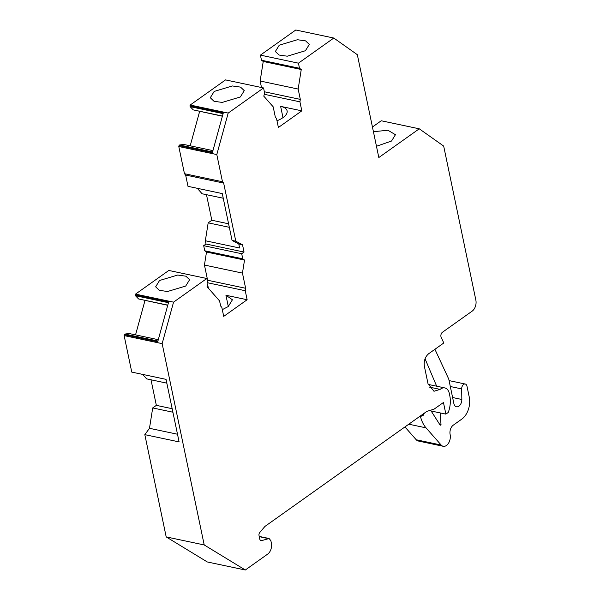 <?xml version="1.0" encoding="UTF-8"?>
<svg xmlns="http://www.w3.org/2000/svg" width="600" height="600" viewBox="0 0 600 600"><rect width="100%" height="100%" fill="white"/><g stroke="black" fill="none" stroke-linecap="round" stroke-linejoin="round"><path stroke-width="0.9" d="M276.99 120.765A18.585 8.145 -11.8 0 0 282.938 117.653A18.585 8.145 -11.8 0 0 287.108 110.88A18.585 8.145 -11.8 0 0 280.627 106.365L301.815 110.843L278.392 127.485L276.51 118.477L275.332 117.142L273.18 106.808L263.775 96.142L264.623 93.052L263.558 87.953L228.195 113.078L190.178 105.038L225.54 79.905L263.558 87.953M301.815 110.843L299.933 101.835L264.285 94.29M223.657 183.083L185.64 175.035L187.995 186.337L222.278 193.59L232.065 240.428L235.8 241.222L223.657 183.083L222.48 181.748L216.803 154.56L228.195 113.078M185.64 175.035L184.462 173.7L178.785 146.52L179.032 145.613L212.377 152.67L223.32 112.823L189.983 105.773L190.178 105.038M212.94 150.623L183.727 144.442L179.587 144.99L179.032 145.613M190.192 145.808L199.642 111.398M222.435 116.062L193.222 109.882L222.39 116.212M193.222 109.882L190.118 106.65L189.983 105.773M261.502 87.517L260.145 81.015L298.163 89.055L301.252 69.51L299.498 68.273L298.433 63.172L333.795 38.04L357.337 54.698L378.817 157.538L419.25 128.805L443.678 146.085L475.868 300.165A8.265 5.265 -78.1 0 1 472.178 311.13L442.433 332.265A3.308 2.107 -78.1 0 0 440.955 336.66A3.308 2.107 -78.1 0 0 441.188 337.358L443.798 342.983L428.625 353.76C425.1 356.843 423.683 361.043 424.388 366.375L428.033 383.812L433.972 391.268L440.123 389.377A10.74 6.84 -78.1 0 1 444.817 387.93A10.74 6.84 -78.1 0 1 449.362 393.63L449.798 395.73A20.655 13.148 -78.1 0 1 448.268 412.425L445.875 414.12L431.145 411.007M301.252 69.51L263.235 61.47L260.145 81.015M263.235 61.47L261.48 60.233L260.415 55.125L295.778 30L333.795 38.04M372.442 127.012L381.233 120.765L419.25 128.805M450.308 386.505L461.67 388.912A4.133 2.632 -78.1 0 1 465.24 384.022A4.133 2.632 -78.1 0 1 466.987 386.22L469.26 397.118A16.523 10.515 -78.1 0 1 461.888 419.048L453.248 425.19A7.02 4.47 -78.1 0 0 451.755 426.72A7.02 4.47 -78.1 0 0 449.978 431.722A7.02 4.47 -78.1 0 0 450.053 434.168A8.258 5.258 -78.1 0 1 450.127 434.505A8.258 5.258 -78.1 0 1 448.688 442.92A8.258 5.258 -78.1 0 1 443.213 446.287L418.283 441.007A8.258 5.258 -78.1 0 1 416.243 439.763L404.94 426.938M260.392 540.457L261.435 540.675L269.123 538.515L270.87 540.705L271.38 543.127A8.265 5.265 -78.1 0 1 267.69 554.092L245.31 570L207.292 561.96L166.192 536.91L144.825 434.647L149.483 428.303L152.7 407.94L156.345 405.353L151.005 379.8M166.83 383.145L146.625 378.87L142.695 374.407M144.825 434.647L179.108 441.9L166.035 379.35L131.76 372.097L124.132 335.595L124.387 334.688L157.725 341.745L168.675 301.897L135.33 294.84L135.532 294.112L168.81 270.457L206.827 278.505L207.892 283.605L207.045 286.695L219.577 300.923L220.65 306.03L221.827 307.365L223.71 316.38L247.132 299.737L225.938 295.252L232.425 299.775L228.248 306.54L222.3 309.66M158.288 339.697L129.083 333.517L124.935 334.058L124.387 334.688M135.54 334.882L144.998 300.472M167.782 305.138L138.578 298.957L167.745 305.288M138.578 298.957L135.465 295.725L135.33 294.84M207.63 284.58L208.388 288.218M207.435 281.4L207.615 280.237L245.632 288.278L242.46 273.097L204.442 265.05L207.615 280.237M204.442 265.05L206.505 252.022L204.75 250.785L203.685 245.678L206.025 244.013L244.042 252.06L242.528 244.792L238.785 243.998L239.625 248.002L205.343 240.75L206.025 244.013M206.483 194.685L211.822 220.245L208.178 222.833L205.343 240.75M197.288 188.303L202.103 193.763L223.245 198.233M235.8 241.222L242.528 244.792M244.042 252.06L241.702 253.725L242.767 258.825L244.522 260.062L242.46 273.097M207.72 282.788L245.25 290.722L245.632 288.278M245.25 290.722L247.132 299.737M245.31 570L204.21 544.95L162.15 343.635L173.55 302.153L206.827 278.505M260.438 540.487L261.435 540.675L260.438 540.487L259.837 539.393L259.02 535.47A2.475 1.575 -78.1 0 1 259.733 532.545L264.938 526.425L426.772 411.42L434.1 409.132L443.445 402.495L445.875 414.12M299.933 101.835L300.322 99.39L298.163 89.055M264.36 91.778L300.322 99.39M222.48 181.748L184.462 173.7M216.803 154.56L178.785 146.52M179.587 144.99L212.572 151.965M190.118 106.65L223.103 113.632M214.185 91.425L210.292 97.74L214.013 101.28L222.195 102.427L240.36 96.96L244.252 90.645L240.532 87.113L232.35 85.957L214.185 91.425M261.48 60.233L299.498 68.273M298.433 63.172L260.415 55.125M279.248 45.195L275.355 51.51L279.075 55.043L287.257 56.198L305.423 50.73L309.315 44.415L305.595 40.875L297.413 39.727L279.248 45.195M376.47 146.273L391.537 141.03L395.43 134.715L387.938 130.245L373.425 131.708M461.67 388.912L461.835 399.472A6.195 3.945 -78.1 0 1 456.48 406.8A6.195 3.945 -78.1 0 1 453.862 403.515L448.77 379.132L434.918 349.29M443.213 446.287A8.258 5.258 -78.1 0 1 441.173 445.043L416.243 439.763M408.787 424.2L426.022 427.845L441.173 445.043M426.022 427.845A33.045 21.038 -78.1 0 1 420.48 416.535L419.783 416.385M424.425 413.085L423.195 415.327L421.71 415.02M423.195 415.327L420.48 416.535M439.702 424.425L441.015 424.702L440.235 425.257L430.635 410.213M440.197 412.92L441.015 424.702M425.055 358.808L436.673 386.205M204.21 544.95L166.192 536.91M162.15 343.635L124.132 335.595M149.483 428.303L177.502 434.228M152.7 407.94L172.905 412.215M156.345 405.353L172.17 408.705M173.55 302.153L135.532 294.112M124.935 334.058L157.92 341.04M135.465 295.725L168.45 302.7M159.54 280.5L155.648 286.815L159.368 290.347L167.55 291.502L185.715 286.035L189.6 279.72L185.887 276.188L177.705 275.032L159.54 280.5M206.505 252.022L244.522 260.062M204.75 250.785L242.767 258.825M241.702 253.725L203.685 245.678M208.178 222.833L229.32 227.31M211.822 220.245L228.585 223.792M232.065 240.428L238.785 243.998M282.975 117.623L280.627 106.365M461.835 399.472L452.61 397.522M429.12 387.053L440.123 389.377M259.267 536.67L268.207 538.56M228.292 306.51L225.938 295.252M465.24 384.022L449.077 380.603M428.168 384.405L444.817 387.93M259.215 536.415L269.123 538.507"/></g></svg>
